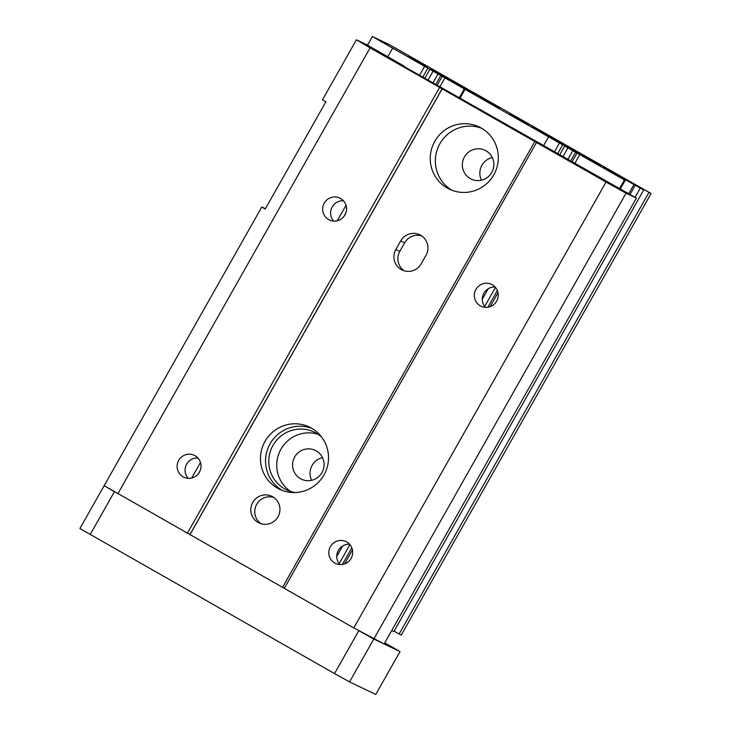 <?xml version="1.0" encoding="UTF-8"?>
<svg xmlns="http://www.w3.org/2000/svg" width="731" height="731" viewBox="0 0 731 731"><rect width="100%" height="100%" fill="white"/><g stroke="black" fill="none" stroke-linecap="round" stroke-linejoin="round"><path stroke-width="1.1" d="M316.185 450.881A15.972 15.716 -64.4 0 0 294.145 457.999A15.972 15.716 -64.4 0 0 301.428 479.189A15.972 15.716 -64.4 0 0 321.978 472.546A15.972 15.716 -64.4 0 0 316.185 450.881M322.49 457.615A15.972 15.716 -64.4 0 0 311.634 480.304M485.978 150.778A15.972 15.716 -64.4 0 0 463.938 157.896A15.972 15.716 -64.4 0 0 471.221 179.086A15.972 15.716 -64.4 0 0 491.771 172.452A15.972 15.716 -64.4 0 0 485.978 150.778M392.666 48.155L372.39 36.55L389.87 44.911L651.102 193.487L608.941 169.994L643.709 189.95L603.157 167.326L624.393 179.954L392.666 48.155L387.777 56.78M372.39 36.55L367.51 45.176M492.274 157.521A15.972 15.716 -64.4 0 0 481.427 180.201M651.102 193.487L401.264 635.065L394.082 631.173M648.954 192.463L399.117 634.042M643.709 189.95L393.872 631.529L391.752 630.515M640.21 188.278L635.075 197.361M634.965 185.775L630.031 194.492M633.622 185.126L628.733 193.752M625.188 180.329L620.281 189.018M624.393 179.954L619.513 188.58M548.552 136.816L543.416 145.898M465.08 89.273L459.89 98.438M464.286 88.89L459.132 98.009M518.334 118.55L528.559 124.197L518.334 118.55M509.589 114.365L519.823 120.021L509.589 114.365M408.474 56.854L418.699 62.501L408.474 56.854M417.209 61.038L427.443 66.685L417.209 61.038M459.041 85.618A39.41 0.493 -150.5 0 1 431.098 69.253A39.41 0.493 -150.5 0 1 465.638 88.232A39.41 0.493 -150.5 0 1 499.693 108.06A39.41 0.493 -150.5 0 1 459.041 85.618M560.165 143.13A39.41 0.493 -150.5 0 1 532.214 126.765A39.41 0.493 -150.5 0 1 566.763 145.743A39.41 0.493 -150.5 0 1 600.818 165.581A39.41 0.493 -150.5 0 1 560.165 143.13M321.658 437.12A32.018 31.506 -64.4 0 0 316.139 433.117A32.018 31.506 -64.4 0 0 314.193 432.094A32.018 31.506 -64.4 0 0 271.959 447.381A32.018 31.506 -64.4 0 0 286.561 489.861A32.018 31.506 -64.4 0 0 295.16 492.53M290.664 491.479A32.018 31.506 115.6 0 1 280.932 449.209A32.018 31.506 115.6 0 1 318.031 434.278M403.868 65.927L366.743 44.746L356.417 39.803L322.462 99.827L325.88 101.837L265.234 209.02L261.817 207.001L104.158 485.667L353.777 627.929L384.14 643.974L636.399 198.11L403.686 66.256M265.408 208.719L261.817 207.001M356.417 39.803L370.087 47.871L117.837 493.736M277.515 488.18A34.485 33.928 115.6 0 1 264.43 442.447A34.485 33.928 115.6 0 1 309.377 427.059A34.485 33.928 115.6 0 1 325.103 472.811A34.485 33.928 115.6 0 1 279.617 489.277A34.485 33.928 115.6 0 1 277.515 488.18M311.872 428.384A34.485 33.928 -64.4 0 0 268.971 445.956A34.485 33.928 -64.4 0 0 282.212 490.382M447.308 188.077A34.485 33.928 115.6 0 1 434.214 142.353A34.485 33.928 115.6 0 1 479.161 126.956A34.485 33.928 115.6 0 1 494.887 172.708A34.485 33.928 115.6 0 1 449.401 189.174A34.485 33.928 115.6 0 1 447.308 188.077M258.116 522.473A14.775 14.538 115.6 0 1 252.506 502.873A14.775 14.538 115.6 0 1 271.768 496.285A14.775 14.538 115.6 0 1 278.502 515.885A14.775 14.538 115.6 0 1 258.116 522.473M370.087 47.871L536.517 142.527L284.258 588.391M442.191 88.835L189.932 534.699M400.707 240.91A14.775 14.538 115.6 0 1 419.722 234.761A14.775 14.538 115.6 0 1 425.99 255.283L421.138 263.864A14.775 14.538 115.6 0 1 402.123 270.004A14.775 14.538 115.6 0 1 395.855 249.481L400.707 240.91L404.682 242.811A14.775 14.538 115.6 0 1 421.641 235.866M495.115 287.036A12.116 11.915 -64.4 0 0 485.402 307.349M480.322 305.832A12.116 11.915 115.6 0 1 475.726 289.768A12.116 11.915 115.6 0 1 491.515 284.359A12.116 11.915 115.6 0 1 497.034 300.432A12.116 11.915 115.6 0 1 480.322 305.832M343.433 200.769A12.116 11.915 -64.4 0 0 333.72 221.073M328.639 219.565A12.116 11.915 115.6 0 1 324.043 203.501A12.116 11.915 115.6 0 1 339.833 198.092A12.116 11.915 115.6 0 1 345.361 214.165A12.116 11.915 115.6 0 1 328.639 219.565M349.582 544.266A12.116 11.915 -64.4 0 0 339.869 564.579M197.9 457.999A12.116 11.915 -64.4 0 0 188.187 478.302M534.809 141.522L282.55 587.377M334.789 563.062A12.116 11.915 115.6 0 1 330.193 546.998A12.116 11.915 115.6 0 1 345.982 541.589A12.116 11.915 115.6 0 1 351.501 557.662A12.116 11.915 115.6 0 1 334.789 563.062M536.517 142.527L606.036 182.065L353.777 627.929M606.036 182.065L626.065 193.176L373.815 639.031L400.031 651.577L384.753 642.887M626.065 193.176L636.399 198.11M481.656 128.281A34.485 33.928 -64.4 0 0 438.764 145.862A34.485 33.928 -64.4 0 0 451.996 190.279M183.106 476.795A12.116 11.915 115.6 0 1 178.51 460.731A12.116 11.915 115.6 0 1 194.3 455.322A12.116 11.915 115.6 0 1 199.828 471.394A12.116 11.915 115.6 0 1 183.106 476.795M439.614 87.409L187.355 533.274M442.118 88.798L189.859 534.663M273.677 497.382A14.775 14.538 -64.4 0 0 261.077 523.743M404.179 270.799A14.775 14.538 115.6 0 1 399.83 251.382L404.682 242.811M90.16 534.589L114.411 491.716L104.158 485.667L79.898 528.54L334.533 673.58L349.555 681.904L375.78 694.45L400.031 651.577M334.533 673.58L358.784 630.707L373.815 639.031L349.555 681.904M427.836 68.138L422.765 77.102M345.781 213.169L343.89 216.513M200.248 470.398L198.357 473.743M424.629 66.329L419.557 75.284M346.019 205.274L337.247 220.762M200.486 462.504L191.714 477.992M579.793 154.588L574.73 163.543M577.051 152.998L571.971 161.971M498.003 292.72L490.099 306.691M352.461 549.95L344.566 563.921M575.635 152.167L570.545 161.158M497.336 290.545L487.897 307.239M351.803 547.775L342.364 564.469M572.885 150.586L567.786 159.596M495.463 287.429L484.68 306.481M349.93 544.659L339.147 563.711M567.95 147.772L562.852 156.781M488.189 288.745L482.277 299.198M342.656 545.975L336.744 556.428M564.734 145.972L559.644 154.963M562.66 144.82L557.589 153.793M559.453 143.011L554.381 151.975M444.969 77.897L439.879 86.898M442.218 76.316L437.147 85.289M440.802 75.485L435.722 84.476M438.061 73.895L432.962 82.905M433.127 71.09L428.028 80.099M429.91 69.29L424.821 78.281M399.83 251.382L395.855 249.481"/></g></svg>
